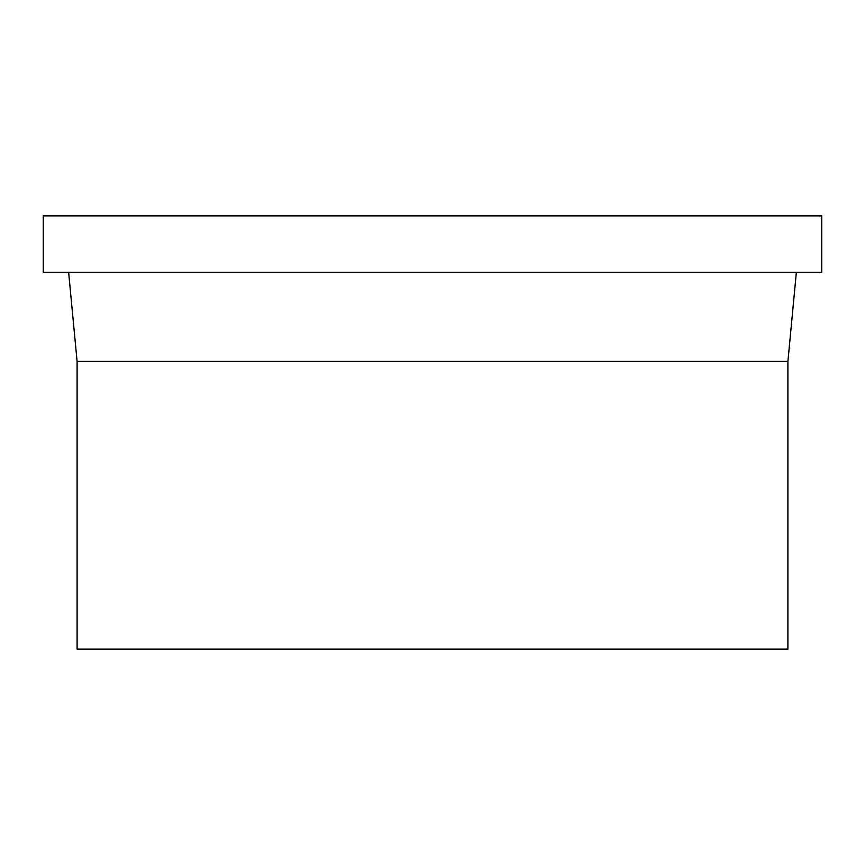 <?xml version="1.0" encoding="UTF-8"?>
<svg xmlns="http://www.w3.org/2000/svg" width="865" height="865" viewBox="0 0 865 865"><rect width="100%" height="100%" fill="white"/><g stroke="black" fill="none" stroke-linecap="round" stroke-linejoin="round"><path stroke-width="1.3" d="M77.093 361.419L77.093 649.128L787.907 649.128L787.907 361.419L77.093 361.419L787.907 361.419L796.362 272.291L787.907 361.419L787.907 649.128L77.093 649.128L77.093 361.419L68.638 272.291L77.093 361.419M43.25 215.872L43.25 272.291L821.75 272.291L821.75 215.872L43.25 215.872L821.75 215.872L821.75 272.291L43.25 272.291L43.25 215.872"/></g></svg>

